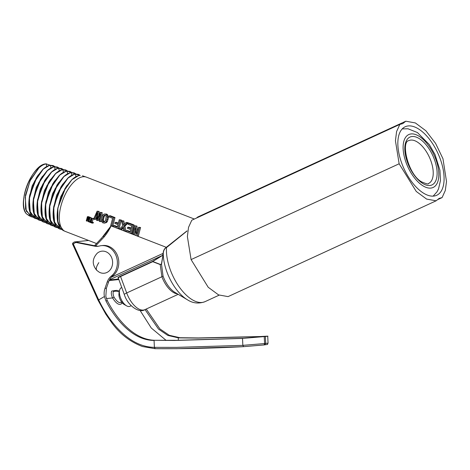 <?xml version="1.0" encoding="UTF-8"?>
<svg xmlns="http://www.w3.org/2000/svg" width="470" height="470" viewBox="0 0 470 470"><rect width="100%" height="100%" fill="white"/><g stroke="black" fill="none" stroke-linecap="round" stroke-linejoin="round"><path stroke-width="0.7" d="M399.147 163.777L191.09 259.587L187.383 236.575L188.523 227.374L191.784 220.219L399.841 124.409L402.784 123.616L405.81 121.201L415.38 122.952L425.855 130.748L435.567 143.344L442.969 158.731L446.5 181.508L445.307 190.485L442.094 197.594L439.145 198.399L436.119 200.813L426.619 199.086L416.255 191.449L399.147 163.777L395.44 140.765L396.58 131.565L399.841 124.409M196.448 218.068L197.747 217.005L405.81 121.201M436.119 200.813L228.062 296.617L218.562 294.896L208.198 287.258L191.09 259.587M441.418 190.808A37.712 18.63 -114.7 0 1 436.742 195.262A37.712 18.63 -114.7 0 1 406.903 174.388A37.712 18.63 -114.7 0 1 400.516 131.201A37.712 18.63 -114.7 0 1 405.193 126.753A37.712 18.63 -114.7 0 1 435.026 147.627A37.712 18.63 -114.7 0 1 441.418 190.808M101.185 238.713L111.026 225.87L166.309 247.32L186.995 230.893M138.579 227.28L140.589 227.498L138.521 235.358A29.117 13.7 111.2 0 0 138.38 235.893L137.246 236.016L139.449 227.615L138.579 227.28L136.77 234.166L135.783 226.193L134.655 225.759L132.452 234.154L133.333 234.495L135.143 227.609L136.1 235.57L137.246 236.016M135.489 230.494L134.608 233.837A29.117 13.7 111.2 0 0 134.467 234.377L133.333 234.495M132.928 225.089L134.062 224.966L132 232.826A29.117 13.7 111.2 0 0 131.858 233.367L130.725 233.484L132.928 225.089L128.304 223.291L128.034 224.308L131.694 225.729L130.948 228.573L127.687 227.304L127.423 228.308L130.684 229.577L130.025 232.092L126.448 230.705L126.183 231.722L130.725 233.484M126.072 222.428L128.31 222.733L124.897 226.158L125.972 231.081L124.844 231.216L123.763 226.276L127.176 222.856L126.072 222.428L123.504 225.177L122.694 221.117L121.577 220.683L122.729 225.888L119.486 229.137L120.549 229.548L122.975 227.063L123.739 230.788L124.844 231.216M123.152 227.927L121.683 229.43L120.549 229.548M119.233 219.772L121.348 220.03L119.286 227.891A29.117 13.7 111.2 0 0 119.139 228.432L118.005 228.549L120.214 220.154L119.233 219.772L118.223 223.632L115.15 222.439L114.886 223.444L117.958 224.637L117.294 227.151L113.523 225.688L113.252 226.704L118.005 228.549M109.169 215.865L110.303 215.748L114.991 217.569L112.929 225.43A29.117 13.7 111.2 0 0 112.788 225.964L111.654 226.082L113.858 217.686L109.169 215.865L108.899 216.882L112.624 218.327L110.685 225.706L111.654 226.082M104.269 214.032L106.584 214.05L107.624 214.772L108.435 217.569L107.442 221.341L106.543 222.527L104.334 223.162L105.403 222.645L106.308 221.464L107.301 217.686L107.119 216.083L106.49 214.896L105.45 214.173L104.269 214.032L103.183 214.555L102.278 215.742L101.585 217.551L101.461 221.106L102.572 222.721L104.334 223.162M101.344 220.465L101.232 221.482L100.104 221.617L101.044 212.716L100.122 212.358L97.155 219.232L97.983 211.529L97.102 211.183L93.612 219.096L94.452 219.425L97.237 212.622L96.397 220.177L97.313 220.536L100.21 213.78L99.24 221.282L100.104 221.617M99.74 217.399L98.447 220.412L97.313 220.536M96.832 216.259L95.586 219.302L94.452 219.425M91.632 218.315L93.248 218.386A29.117 13.7 111.2 0 0 93.107 218.92L92.279 222.075L91.145 222.192L92.114 218.503L91.632 218.315L90.663 222.005L89.558 221.576L89.423 222.087L92.126 223.133L92.255 222.621L91.145 222.192M91.157 217.569L89.617 217.534L91.157 217.569A29.117 13.7 111.2 0 0 91.016 218.109L90.123 221.517M88.483 217.093L90.064 217.146L88.483 217.093L86.803 220.642L87.802 216.829L87.391 216.67L86.292 220.871L86.932 221.117L88.577 217.675L88.272 221.64L88.918 221.887L90.023 217.692M87.391 216.67L88.936 216.711A29.117 13.7 111.2 0 0 88.848 217.052M194.351 219.038L86.392 177.143A29.117 13.7 111.2 0 0 86.18 177.067A29.117 13.7 111.2 0 0 75.065 180.862A29.117 13.7 111.2 0 0 60.965 205.86A29.117 13.7 111.2 0 0 65.118 231.346A29.117 13.7 111.2 0 0 65.33 231.434L96.579 243.56M134.062 224.966L129.438 223.174L128.304 223.291M130.161 231.587L127.582 230.582L126.448 230.705M131.083 228.062L128.821 227.186L127.687 227.304M90.023 217.722L90.064 217.146M64.361 230.964L63.521 230.664L57.922 222.786L57.839 208.239L63.15 192.054L71.875 179.722C74.566 177.231 77.121 175.821 79.536 175.498L79.506 175.498C77.074 175.827 74.513 177.237 71.822 179.728L78.472 175.704M88.936 216.711L87.802 216.829M93.248 218.386L92.114 218.503M98.653 215.765L99.123 211.406L97.102 211.183M101.685 217.299L102.184 212.599L100.122 212.358M102.184 212.599L101.044 212.716M105.245 215.231L104.24 216.406L103.476 219.326L103.541 220.536L104.469 221.858M106.543 222.527L105.403 222.645M114.991 217.569L113.858 217.686M117.43 226.646L114.657 225.571L113.523 225.688M118.352 223.127L116.284 222.322L115.15 222.439M121.348 220.03L120.214 220.154M124.462 224.155L123.827 220.994L121.577 220.683M124.897 226.158L123.763 226.276M137.551 231.193L136.917 226.076L134.655 225.759M140.589 227.498L139.449 227.615M166.304 247.32L167.032 247.167L186.989 231.046M111.026 225.87L105.345 234.06M111.114 225.905C109.163 230.065 106.755 233.831 103.882 237.215L103.776 236.099M92.126 223.133L93.26 223.009L93.389 222.504L92.279 222.075M90.798 221.499L89.558 221.576M89.494 221.828L88.918 221.887M89.617 217.534L88.619 221.346L88.936 217.269M88.372 220.359L88.066 221L86.932 221.117M59.467 228.925L61.629 229.483L59.49 228.931L53.915 221.1L53.839 206.63L59.12 190.526L67.797 178.259C70.465 175.786 73.009 174.382 75.412 174.059L78.32 174.329L80.235 175.439M55.789 225.694L53.227 217.493L53.803 206.283C51.947 218.262 53.827 225.806 59.437 228.913L53.874 221.094L53.78 206.653L59.061 190.52L67.745 178.242C70.418 175.762 72.956 174.364 75.359 174.041L78.284 174.317M59.855 227.433L57.275 219.184L57.857 207.916L65.871 187.107L71.816 179.734M99.123 211.406L97.983 211.529M105.48 220.677L106.185 216.535L105.821 215.677L104.446 215.143L103.106 216.529L102.407 220.653L102.766 221.529L104.146 222.063L105.48 220.677M106.584 214.05L105.45 214.173M107.624 214.772L106.49 214.896M108.253 215.965L107.119 216.083M108.435 217.569L107.301 217.686M108.129 219.531L106.99 219.649M107.442 221.341L106.308 221.464M104.369 221.922L103.388 222.022M103.899 221.411L102.766 221.529M103.541 220.536L102.407 220.653M103.476 219.326L102.343 219.443M103.729 217.822L102.595 217.945M104.24 216.406L103.106 216.529M104.869 215.466L103.735 215.583M123.827 220.994L122.694 221.117M128.31 222.733L127.176 222.856M136.917 226.076L135.783 226.193M111.378 277.2L163.149 253.359L162.55 255.392L162.92 255.662L161.521 264.328L160.176 264.563L152.762 261.684L120.684 276.454A5.546 0.793 160 0 0 118.311 278.052L124.315 294.561A5.546 0.793 -20 0 1 126.694 292.963L120.449 276.213A5.822 0.834 160 0 0 118.305 278.034M166.304 247.326L166.339 247.484C164.471 248.718 163.454 250.686 163.284 253.395L162.92 255.662M166.309 247.326C164.377 248.595 163.325 250.604 163.149 253.359L163.284 253.395M93.389 222.504L92.255 222.621M53.803 206.283L61.77 185.585L67.745 178.242L60.912 186.942L53.803 206.283M61.594 229.454L54.638 223.144L53.621 208.609L58.75 191.49L67.856 178.318C70.529 175.845 73.062 174.446 75.464 174.123L80.206 175.439M65.118 231.346L63.521 230.664C57.875 227.539 55.989 219.954 57.857 207.91L65.013 188.464L71.822 179.728M163.125 253.518L163.266 253.577A34.927 17.255 -114.7 0 0 186.502 299.214A34.927 17.255 -114.7 0 0 187.465 299.813C192.929 303.332 198.792 303.943 205.049 301.646L219.361 295.054M187.465 299.813L175.093 292.481A20.386 10.07 -114.7 0 1 174.529 292.134A20.386 10.07 -114.7 0 1 163.043 276.072L161.521 264.328L160.176 264.369L161.903 276.748L126.694 292.963A19.552 9.659 -114.7 0 0 137.704 308.367A19.552 9.659 -114.7 0 0 144.872 309.665L178.195 294.32M57.546 227.727L55.413 227.18L49.873 219.408L49.773 205.043L55.025 188.993L63.662 176.785C66.317 174.317 68.843 172.925 71.234 172.602L74.125 172.872L76.04 173.982L74.101 172.86M57.546 227.733L55.36 227.163L49.814 219.367L49.732 204.979L54.984 188.958L63.609 176.761C66.264 174.3 68.79 172.907 71.181 172.584L71.152 172.584C68.749 172.907 66.211 174.3 63.556 176.773L57.681 184.058L63.55 176.773L70.136 172.79M67.698 178.248L74.307 174.247M57.51 210.131L60.642 196.959L66.94 185.491M109.528 279.809L162.55 255.392L152.527 261.443L152.762 261.684L152.527 261.443L120.449 276.213M161.392 264.128L162.89 255.721L162.52 255.445L152.768 261.496L160.176 264.369M51.729 223.961L49.174 215.795L49.75 204.638L57.681 184.058M57.51 227.703L50.596 221.446L49.562 207.023L54.655 189.962L63.726 176.838C66.382 174.376 68.902 172.983 71.287 172.666L76.011 173.982M53.462 208.48L56.565 195.385L62.833 183.982M51.3 225.418L53.468 225.976L51.33 225.43L45.813 217.68L45.731 203.369L50.948 187.436L59.526 175.304C62.169 172.848 64.678 171.468 67.057 171.145L69.918 171.409M47.664 222.228L45.126 214.103L45.696 203.005C43.857 214.861 45.719 222.328 51.277 225.406L45.76 217.657L45.678 203.346L50.895 187.412L59.473 175.281C62.116 172.831 64.631 171.444 67.004 171.127L69.877 171.397L66.975 171.121C64.584 171.444 62.064 172.837 59.42 175.292L65.965 171.327M55.36 227.163C49.773 224.067 47.899 216.558 49.75 204.638L56.817 185.415L57.675 184.058M45.972 201.442L45.696 203.005L53.58 182.53L59.414 175.298M53.433 225.947L46.536 219.719L45.514 205.349L50.578 188.4L59.59 175.357C62.228 172.913 64.737 171.526 67.11 171.209L71.816 172.525M49.409 206.824L52.499 193.799L58.727 182.472M47.223 223.667L49.385 224.225L47.247 223.679L41.76 215.971L41.671 201.736L46.865 185.891L55.39 173.824C58.022 171.386 60.513 170.005 62.88 169.688L65.741 169.952L67.651 171.068L65.712 169.946M43.604 220.489L41.078 212.405L41.642 201.366C39.815 213.163 41.666 220.589 47.2 223.655L41.707 215.947L41.624 201.712L46.812 185.867L55.337 173.806C57.969 171.368 60.466 169.987 62.827 169.67L65.688 169.934L62.798 169.664C60.419 169.987 57.916 171.368 55.29 173.812L61.793 169.87M45.978 201.43L52.722 183.888L59.42 175.292M41.642 201.366L49.485 181.009L55.337 173.806L48.627 182.36L41.642 201.366M49.35 224.196L42.488 218.01L41.46 203.716L46.495 186.854L55.454 173.876C58.08 171.444 60.571 170.07 62.933 169.752L67.621 171.068M45.361 205.167L48.428 192.218L54.62 180.956M45.302 222.469L43.17 221.928L37.706 214.261L37.618 200.103L42.782 184.346L51.259 172.343C53.868 169.917 56.353 168.548 58.703 168.231L61.547 168.495L63.456 169.611L61.517 168.483M43.14 221.916L37.659 214.238L37.571 200.085L42.729 184.322L51.206 172.326C53.821 169.899 56.3 168.53 58.65 168.213L61.494 168.477L58.621 168.207C56.253 168.53 53.768 169.905 51.154 172.331L45.39 179.481L51.148 172.337M39.539 218.756L37.024 210.713L37.588 199.732L45.384 179.481L44.532 180.838L37.588 199.732C35.767 211.465 37.612 218.856 43.117 221.905L45.308 222.475M45.273 222.445L38.434 216.3L37.406 202.082L42.412 185.303L51.324 172.402C53.932 169.976 56.406 168.607 58.756 168.295L63.426 169.611M41.307 203.516L44.362 190.644L50.513 179.446M39.063 220.166L41.225 220.718L39.086 220.177L33.652 212.552L33.564 198.469L38.693 182.801L47.123 170.863C49.72 168.454 52.188 167.085 54.526 166.774L57.352 167.032L59.261 168.154M35.473 217.017L32.976 209.021L33.535 198.099C31.725 209.773 33.558 217.122 39.034 220.154L33.611 212.546L33.505 198.493L38.634 182.795L47.071 170.845C49.673 168.43 52.141 167.067 54.473 166.756L57.299 167.014L54.444 166.75C52.094 167.067 49.62 168.436 47.018 170.851L53.451 166.956M51.16 172.326L57.622 168.413M47.018 170.851L40.432 179.311L33.535 198.099L41.29 177.954L47.188 170.921C49.779 168.513 52.246 167.15 54.579 166.838L59.232 168.154M41.196 220.689L34.381 214.59L33.352 200.449L38.323 183.758L47.188 170.921M37.259 201.859L40.291 189.063L46.407 177.936M37.142 218.961L35.009 218.427L29.61 210.854L29.504 196.877L34.604 181.267L42.987 169.382C45.572 166.985 48.028 165.628 50.349 165.317L53.157 165.575L55.066 166.697L53.139 165.569M37.148 218.967L34.956 218.403L29.557 210.836L29.451 196.859L34.551 181.25L42.934 169.364C45.52 166.962 47.975 165.61 50.296 165.299L53.104 165.558L50.267 165.293L46.054 163.871A27.73 13.054 111.2 0 0 38.534 167.79A27.73 13.054 111.2 0 0 25.133 191.484A27.73 13.054 111.2 0 0 26.367 213.744L26.326 213.697M45.966 163.924L46.054 163.871C43.775 164.218 41.378 165.558 38.857 167.902L38.916 167.96C41.436 165.616 43.833 164.277 46.107 163.936M31.414 215.278L28.923 207.329L29.481 196.46L37.195 176.426L42.882 169.376L49.285 165.493M37.112 218.938L30.333 212.892L29.293 198.863L34.228 182.231L43.052 169.441C45.631 167.044 48.081 165.693 50.402 165.375L55.037 166.697M33.206 200.208L36.219 187.489L42.3 176.426M29.158 198.552L32.148 185.909L38.193 174.916M33.035 217.187L26.285 211.183L25.239 197.23L30.145 180.686L38.916 167.96M26.367 213.744L30.926 216.676L25.556 209.144L25.451 195.25L30.515 179.722L38.857 167.902L38.534 167.79M33.065 217.211L30.926 216.676L33.065 217.216M29.757 194.921L36.337 177.783L43.052 169.441M88.589 240.458L75.171 241.874L96.115 246.022A13.865 11.891 -96 0 0 98.489 246.215M140.089 310.459L151.275 328.019L166.192 340.421M122.1 302.662L121.853 303.438C119.439 305.7 116.343 303.867 112.559 297.927L106.414 298.573M259.064 337.061L259.046 336.685C265.485 336.309 266.801 336.303 263 336.667L243.76 338.294L176.89 340.315L155.488 340.286L174.364 340.48L242.514 338.429L242.849 345.356L176.315 347.377L154.395 347.353C129.556 347.142 109.44 322.602 98.682 299.895L104.41 296.541A13.865 11.891 84 0 1 104.975 288.398L107.195 282.035A13.865 11.891 84 0 1 111.361 276.043A16.638 14.27 84 0 0 116.419 256.691A16.638 14.27 84 0 0 101.344 245.645L102.766 245.499A16.638 14.27 84 0 1 117.835 256.544A16.638 14.27 84 0 1 112.782 275.896A13.865 11.891 -96 0 0 108.617 281.882L106.396 288.245L105.832 296.388L107.325 300.677C116.49 318.642 133.85 340.168 155.27 340.28L155.488 340.286M145.036 309.589L158.531 329.112L167.808 335.416L178.441 337.871L197.946 338.1L259.046 336.685M146.24 309.037L159.906 328.906L169.265 335.28L179.863 337.724L198.358 337.954L260.627 336.526C268.411 336.062 269.992 336.044 265.374 336.479L242.514 338.429M263.5 344.992L264.639 344.874L265.709 343.458L268.059 343.147L267.724 336.179L265.374 336.479L265.709 343.458L242.849 345.356L243.572 346.666L176.984 348.687L155.135 348.67C181.667 348.904 214.214 348.217 243.554 346.666L263.5 344.992A1.387 1.187 -96 0 0 264.575 343.576L264.24 336.596M264.957 336.408L263 336.667M121.853 303.438L121.824 301.822C119.797 303.679 117.23 302.175 114.122 297.31A6.839 3.278 -120.3 0 1 113.435 291.594A6.839 3.278 -120.3 0 1 114.369 290.76L116.689 290.366L119.456 290.948M113.435 291.594L113.435 291.594A6.933 5.834 28.1 0 1 119.245 292.058M101.344 245.645A16.638 14.27 84 0 0 99.399 246.01A13.865 11.891 84 0 1 97.784 246.315A13.865 11.891 84 0 1 94.693 246.174L75.752 242.42L74.46 241.95L75.171 241.874M155.006 348.664L154.395 347.353L154.06 340.439C132.558 340.415 115.291 319.148 105.903 300.823L104.41 296.541M107.325 300.677L105.903 300.823M154.571 347.353L155.135 348.67M98.342 300.43L98.682 299.895L73.261 243.877A1.387 0.664 -120.3 0 1 73.273 242.608L74.46 241.95M108.975 253.706A11.092 9.512 -96 0 0 97.173 253.295C92.067 258.923 91.961 264.634 96.849 270.426L99.152 272.13A11.092 9.512 -96 0 0 111.237 268.241A11.092 9.512 -96 0 0 108.975 253.706M131.212 305.729L129.978 306.293A10.258 5.07 -114.7 0 1 126.606 305.853A10.258 5.07 -114.7 0 1 126.219 305.612A10.258 5.07 -114.7 0 1 119.539 290.513A10.258 5.07 -114.7 0 1 121.395 287.658L121.748 287.493M126.606 305.853L124.168 304.46A7.485 3.695 -114.7 0 1 123.886 304.29A7.485 3.695 -114.7 0 1 119.01 293.268L119.539 290.513M103.882 237.215L95.61 245.922M205.049 301.646A37.435 18.489 65.3 0 1 191.331 299.161A37.435 18.489 65.3 0 1 166.527 247.396L166.503 247.226M422.471 185.521A29.117 14.382 -114.7 0 1 403.172 149.401A29.117 14.382 -114.7 0 1 419.457 136.494A29.117 14.382 -114.7 0 1 438.763 172.613A29.117 14.382 -114.7 0 1 422.471 185.521M109.434 279.979L118.657 279.01M75.412 174.059L75.975 176.685M422.33 183.188A26.344 13.013 -114.7 0 1 404.864 150.506A26.344 13.013 -114.7 0 1 419.598 138.826A26.344 13.013 -114.7 0 1 437.065 171.509A26.344 13.013 -114.7 0 1 422.33 183.188M163.043 276.072L161.903 276.748A19.552 9.659 -114.7 0 0 172.919 292.152A19.552 9.659 -114.7 0 0 177.454 293.885M408.918 140.606A23.57 11.644 -114.7 0 1 417.554 142.169A23.57 11.644 -114.7 0 1 431.995 164.406A23.57 11.644 -114.7 0 1 428.634 183.423C428.699 184.451 426.372 183.934 421.655 181.872C407.872 174.646 400.693 141.253 408.918 140.606M71.234 172.602L71.798 175.234M67.057 171.145L67.621 173.777M62.88 169.688L63.444 172.326M58.703 168.231L59.273 170.868M46.736 163.948L46.225 163.924M40.931 165.934A27.648 13.013 111.2 0 0 38.47 167.831A27.648 13.013 111.2 0 0 24.205 209.05M54.526 166.774L55.096 169.417M46.225 163.936L46.742 166.509M50.267 165.293C47.928 165.61 45.467 166.968 42.888 169.37L42.934 169.364M50.349 165.317L50.919 167.966M114.122 297.31L112.559 297.927C111.255 295.001 110.979 292.716 111.737 291.065L115.45 290.472M178.248 337.865L178.365 340.292M179.863 337.724L178.441 337.871M96.115 246.022L94.693 246.174M112.782 275.896L111.361 276.043M108.617 281.882L107.195 282.035M106.396 288.245L104.975 288.398M264.639 344.874L264.663 344.868C269.245 344.058 266.654 345.139 268.059 343.147M75.752 242.42L72.709 244.376L98.13 300.389L105.826 314.201L110.556 321.039C118.828 333.095 129.473 341.59 142.492 346.537L154.959 348.664M98.835 262.642C96.127 266.813 95.58 269.492 97.202 270.679M72.709 244.376C72.327 244.077 72.509 243.484 73.273 242.608A1.387 0.664 -120.3 0 1 73.408 242.561M437.423 199.744L442.094 197.594M86.18 177.067L82.462 175.774M94.54 245.71L105.439 233.931M80.241 175.439L78.267 174.311L75.329 174.041C72.915 174.364 70.365 175.768 67.692 178.248M402.22 128.898L408.013 128.78L417.43 132.546L429.316 144.554L435.038 154.589L439.926 170.187L440.466 180.521L438.545 188.87L437.03 191.801L433.176 196.119M118.851 279.544L109.146 280.567M124.315 294.561C127.864 306.058 139.502 313.455 144.872 309.665M69.936 171.415L71.851 172.525M59.267 168.154L57.299 167.014M50.296 165.287L46.031 163.871C32.336 164.018 16.632 203.774 26.338 213.727L29.451 215.983M34.956 218.403C29.504 215.389 27.683 208.075 29.481 196.46L29.757 194.909M243.554 346.666L264.663 344.868"/></g></svg>
